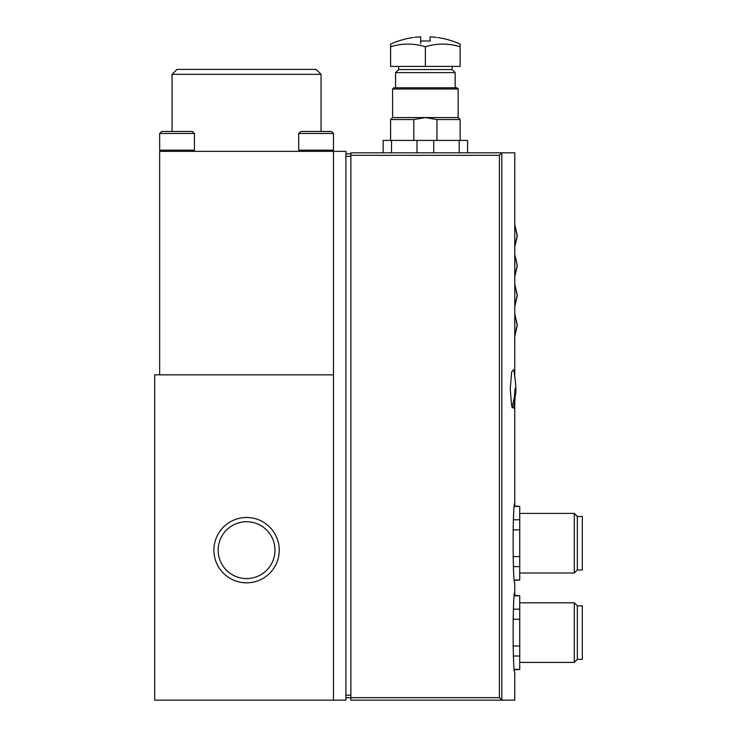 <?xml version="1.0" encoding="UTF-8"?>
<svg xmlns="http://www.w3.org/2000/svg" width="737" height="737" viewBox="0 0 737 737"><rect width="100%" height="100%" fill="white"/><g stroke="black" fill="none" stroke-linecap="round" stroke-linejoin="round"><path stroke-width="1.11" d="M513.689 408.243L511.671 406.161L510.234 388.989L511.681 371.817L513.689 369.734C515.642 381.25 516.305 389.072 515.66 393.199L513.689 408.243M514.767 152.826L501.989 152.826L514.767 152.826L514.767 375.4M514.481 595.809L519.732 595.809L514.527 595.358L514.767 592.87C512.611 590.438 512.611 674.788 514.767 672.337L514.767 700.15L501.989 700.15L499.419 697.663L345.902 697.663M499.419 697.663L499.419 155.314L501.989 152.826L350.867 152.826L350.867 700.15L514.767 700.15M514.481 506.411L519.732 506.411L514.527 505.96L514.767 503.472C512.611 501.04 512.611 585.39 514.767 582.939L514.767 592.87M513.873 370.766L513.689 369.744M458.147 89.011L392.591 89.011L393.825 87.767L456.903 87.767L458.147 89.011L458.147 117.57L460.137 119.551L436.949 119.551L425.369 117.57L413.779 119.551L390.601 119.551L390.601 140.417M458.147 117.57L392.591 117.57L390.601 119.551M413.779 119.551L413.779 140.417M436.949 119.551L436.949 140.417M467.58 152.826L467.58 140.417L383.148 140.417L383.148 152.826M391.54 140.417L391.54 152.826M459.197 140.417L459.197 152.826M433.752 140.417L433.752 152.826M416.985 140.417L416.985 152.826M333.483 374.838L333.483 700.15L154.687 700.15L154.687 374.838L333.483 374.838L333.483 151.343L159.653 151.343L159.653 374.838M213.896 550.161A32.677 32.677 0 0 1 262.906 521.86A32.677 32.677 0 0 1 262.906 578.453A32.677 32.677 0 0 1 213.896 550.161M333.483 151.343L345.902 151.343L345.902 700.15L333.483 700.15M172.071 74.354L321.065 74.354L316.099 69.389L177.037 69.389L172.071 74.354L172.071 131.472M350.867 153.821L345.902 153.821M519.732 506.411L519.732 580.001L514.481 580.001M519.732 566.624L513.468 566.624M519.732 580.001L514.527 580.452M519.732 519.788L513.468 519.788M519.732 529.829L513.007 529.829M519.732 556.582L513.007 556.582M519.732 513.403L574.298 513.403L574.298 573.008L519.732 573.008M574.298 513.403L577.347 516.453L577.347 569.959L574.298 573.008M577.347 516.453L582.313 516.453L582.313 569.959L577.347 569.959M519.732 595.809L519.732 669.399L514.481 669.399M519.732 656.022L513.468 656.022M519.732 669.399L514.527 669.85M519.732 609.186L513.468 609.186M519.732 619.227L513.007 619.227M519.732 645.981L513.007 645.981M519.732 602.802L574.298 602.802L574.298 662.406L519.732 662.406M574.298 602.802L577.347 605.851L577.347 659.357L574.298 662.406M577.347 605.851L582.313 605.851L582.313 659.357L577.347 659.357M514.767 246.259L517.254 235.425L514.767 224.601L514.767 246.95L517.254 236.116L514.767 225.292M514.767 276.053L517.254 265.228L514.767 254.394L514.767 276.743L517.254 265.919L514.767 255.085M514.767 305.855L517.254 295.03L514.767 284.196L514.767 306.546L517.254 295.721L514.767 284.887M514.767 335.657L517.254 324.824L514.767 313.999L514.767 336.348L517.254 325.514L514.767 314.69M218.152 550.161A28.421 28.421 0 0 1 260.778 525.545A28.421 28.421 0 0 1 260.778 574.768A28.421 28.421 0 0 1 218.152 550.161M331.503 131.472L333.483 133.461L331.503 131.472L300.705 131.472L298.715 133.461L298.715 150.173L333.483 150.173L332.323 151.343M333.483 150.173L333.483 133.461L298.715 133.461M161.643 131.472L159.653 133.461L194.421 133.461L192.431 131.472L161.643 131.472L159.653 133.461L159.653 150.173L194.421 150.173L193.251 151.343M414.498 37.347C412.729 37.55 412.729 37.55 414.498 37.347A84.138 74.29 90 0 1 418.146 37.025A84.322 84.313 90 0 1 420.652 36.85L420.652 41.125A80.057 80.057 0 0 1 430.086 41.125L430.086 36.85A84.322 84.313 -90 0 1 432.591 37.025A84.138 74.29 -90 0 1 436.24 37.347C437.999 37.55 437.999 37.55 436.24 37.347C437.999 37.55 437.999 37.55 436.24 37.347M413.153 37.504A84.433 84.433 0 0 0 390.601 44.1L390.601 46.763A76.943 66.634 90 0 1 425.369 46.763A76.943 66.634 -90 0 1 460.137 46.763L460.137 44.1A84.433 84.433 0 0 0 437.585 37.504M420.652 43.566L420.652 36.85M460.137 46.763L460.137 66.413L390.601 66.413L390.601 46.763M452.122 66.413L452.122 69.573L398.616 69.573L395.566 72.622L395.566 87.767M452.122 69.573L455.171 72.622L395.566 72.622M455.171 72.622L455.171 87.767M425.369 66.413L425.369 46.763M501.823 152.909L501.823 700.067M350.867 695.184L345.902 695.184M350.867 156.308L345.902 156.308M499.419 155.314L350.867 155.314M515.734 387.054L514.767 402.577L514.767 503.472M460.137 119.551L460.137 140.417M321.065 74.354L321.065 131.472M392.591 89.011L392.591 117.57M515.67 384.972L515.642 384.309M515.016 388.989L514.463 396.699L512.068 407.708M299.885 151.343L298.715 150.173M160.823 151.343L159.653 150.173M194.421 133.461L194.421 150.173M398.616 66.413L398.616 69.573"/></g></svg>
